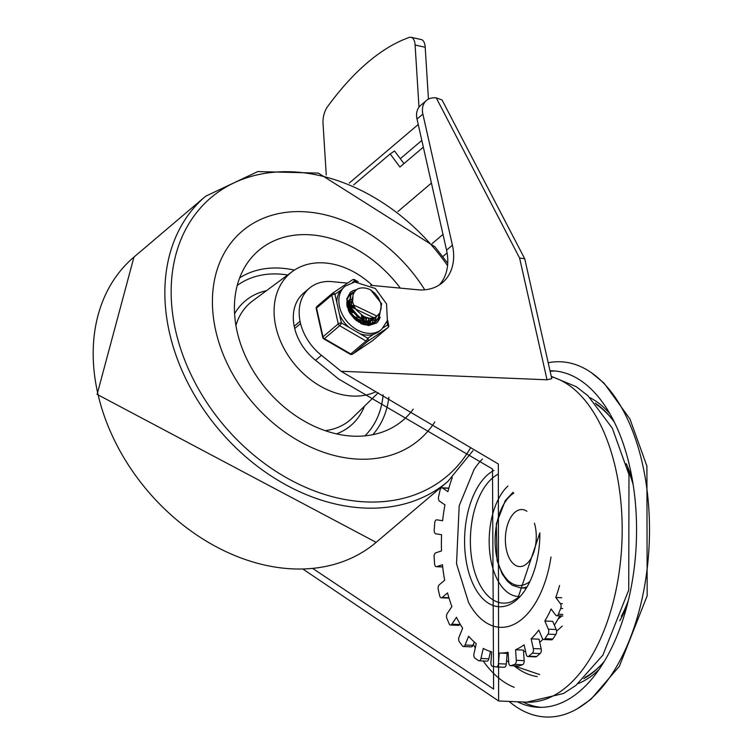 <?xml version="1.0" encoding="UTF-8"?>
<svg xmlns="http://www.w3.org/2000/svg" width="746" height="746" viewBox="0 0 746 746"><rect width="100%" height="100%" fill="white"/><g stroke="black" fill="none" stroke-linecap="round" stroke-linejoin="round"><path stroke-width="1.12" d="M509.117 701.427A177.762 96.029 -87.6 0 0 577.395 708.7A177.762 96.029 -87.6 0 0 649.216 543.368A177.762 96.029 -87.6 0 0 591.326 372.655A177.762 96.029 -87.6 0 0 548.198 362.752M517.342 701.762A168.4 90.975 -87.6 0 0 538.425 707.32A168.4 90.975 -87.6 0 0 636.301 542.836A168.4 90.975 -87.6 0 0 552.376 370.809A168.4 90.975 -87.6 0 0 550.007 370.762M526.928 511.28A28.535 15.414 -87.6 0 0 522.004 509.537A28.535 15.414 -87.6 0 0 515.001 512.241A28.535 15.414 -87.6 0 0 505.555 543.955A28.535 15.414 -87.6 0 0 519.636 566.559A28.535 15.414 -87.6 0 0 533.772 552.273A28.535 15.414 -87.6 0 0 534.416 523.17M555.155 370.995A168.4 90.975 -87.6 0 0 550.128 371.331M522.899 701.995A168.4 90.975 -87.6 0 0 541.204 707.357M614.247 422.012A145.134 78.405 -87.6 0 0 611.198 418.03A145.134 78.405 -87.6 0 0 595.177 403.092M583.745 678.683A145.134 78.405 -87.6 0 0 600.95 665.134A145.134 78.405 -87.6 0 0 604.316 661.413M619.73 620.803A113.439 61.284 -87.6 0 0 626.994 605.855M632.244 479.258A113.439 61.284 -87.6 0 0 626.239 463.76M621.334 616.327A112.301 60.668 -87.6 0 0 628.337 600.549M633.14 484.658A112.301 60.668 -87.6 0 0 627.47 468.357M550.996 557.01A90.052 48.649 92.4 0 1 522.424 618.77A90.052 48.649 92.4 0 1 468.553 602.451L456.524 563.762L459.191 505.76L474.064 469.532A90.052 48.649 92.4 0 1 482.364 459.06M526.238 587.932A49.851 26.931 92.4 0 1 523.673 588.053L520.717 587.932A49.851 26.931 -87.6 0 0 526.89 586.878M559.584 585.442A115.779 62.543 -87.6 0 1 555.779 597.481L560.367 603.598A3.506 1.893 92.4 0 1 560.694 608.475L558.362 614.238A3.506 1.893 92.4 0 1 556.721 615.739A3.506 1.893 92.4 0 1 555.695 615.114L551.107 608.997A115.779 62.543 -87.6 0 1 544.85 621.017L548.357 629.204A3.506 1.893 92.4 0 1 547.984 634.147L544.953 638.679A3.506 1.893 92.4 0 1 543.666 639.508A3.506 1.893 92.4 0 1 542.295 638.268L538.789 630.072A115.779 62.543 -87.6 0 1 531.133 638.846L533.325 648.563A3.506 1.893 92.4 0 1 532.28 653.226L528.765 656.21A3.506 1.893 92.4 0 1 527.898 656.545A3.506 1.893 92.4 0 1 526.284 654.531L524.102 644.824A115.779 62.543 -87.6 0 1 515.589 649.766L516.307 660.331A3.506 1.893 92.4 0 1 514.656 664.406L510.889 665.646A3.506 1.893 92.4 0 1 510.506 665.702A3.506 1.893 92.4 0 1 508.763 662.821L508.045 652.256A115.779 62.543 -87.6 0 1 499.27 653.03A115.779 62.543 -87.6 0 0 499.27 653.03L498.449 663.716A3.506 1.893 92.4 0 1 496.416 666.933A3.506 1.893 92.4 0 1 496.304 666.924L492.547 666.337A3.506 1.893 92.4 0 1 490.924 662.551L491.717 651.855A115.779 62.543 -87.6 0 1 483.24 648.405L480.974 658.494A3.506 1.893 92.4 0 1 479.081 660.816A3.506 1.893 92.4 0 1 478.484 660.611L474.988 658.233A3.506 1.893 92.4 0 1 473.98 653.748L476.237 643.649A115.779 62.543 -87.6 0 1 468.647 636.207L465.075 645.02A3.506 1.893 92.4 0 1 463.434 646.521A3.506 1.893 92.4 0 1 462.408 645.896L459.415 641.896A3.506 1.893 92.4 0 1 459.079 637.019L462.651 628.207A115.779 62.543 -87.6 0 1 456.468 617.278L451.834 624.206A3.506 1.893 92.4 0 1 450.547 625.036A3.506 1.893 92.4 0 1 449.176 623.796L446.882 618.434A3.506 1.893 92.4 0 1 447.255 613.492L451.889 606.563A115.779 62.543 -87.6 0 1 447.535 592.902L442.154 597.471A3.506 1.893 92.4 0 1 441.296 597.807A3.506 1.893 92.4 0 1 439.683 595.793L438.247 589.452A3.506 1.893 92.4 0 1 439.291 584.78L444.681 580.211A115.779 62.543 -87.6 0 1 442.462 564.731L436.69 566.643A3.506 1.893 92.4 0 1 436.307 566.69A3.506 1.893 92.4 0 1 434.573 563.808L434.097 556.908A3.506 1.893 92.4 0 1 435.748 552.833L441.52 550.93A115.779 62.543 -87.6 0 1 441.576 534.705L435.823 533.81A3.506 1.893 92.4 0 1 434.2 530.024L434.722 523.039A3.506 1.893 92.4 0 1 436.746 519.822A3.506 1.893 92.4 0 1 436.867 519.831L442.62 520.727A115.779 62.543 -87.6 0 1 444.961 504.855L439.599 501.228A3.506 1.893 92.4 0 1 438.592 496.743L440.065 490.141A3.506 1.893 92.4 0 1 441.968 487.819A3.506 1.893 92.4 0 1 442.555 488.024L447.917 491.661A115.779 62.543 -87.6 0 1 452.253 477.543M450.547 625.036L458.408 625.362A3.506 1.893 -87.6 0 0 459.704 624.533L460.058 624.001M463.434 646.521L471.295 646.847A3.506 1.893 -87.6 0 0 472.945 645.346L474.297 641.998M479.081 660.816L486.942 661.143A3.506 1.893 -87.6 0 0 488.844 658.821L490.486 651.5M496.538 666.933L504.175 667.25A3.506 1.893 -87.6 0 0 504.287 667.26A3.506 1.893 -87.6 0 0 506.31 664.043L507.112 653.356L499.298 653.03M510.506 665.702L518.367 666.029A3.506 1.893 -87.6 0 0 518.75 665.973L522.517 664.733A3.506 1.893 -87.6 0 0 524.168 660.658L523.45 650.092L515.589 649.766M527.898 656.545L535.768 656.872A3.506 1.893 -87.6 0 0 536.626 656.536L540.151 653.552A3.506 1.893 -87.6 0 0 541.195 648.889L539.004 639.173L531.133 638.846M543.666 639.508L551.527 639.835A3.506 1.893 -87.6 0 0 552.823 639.005L555.854 634.473A3.506 1.893 -87.6 0 0 556.218 629.531L552.711 621.343L544.85 621.017M523.561 651.734A115.779 62.543 -87.6 0 0 525.501 651.044M539.712 642.306A115.779 62.543 -87.6 0 0 543.013 639.257M554.353 625.176A115.779 62.543 -87.6 0 0 559.789 615.87M555.779 597.481L561.701 597.723M348.279 309.749A19.182 14.444 -130.3 0 1 352.41 312.76M356.122 316.966A19.182 14.444 -130.3 0 1 358.639 321.507M294.204 326.282A47.082 35.454 -130.3 0 1 303.557 293.15L309.422 288.17A47.082 35.454 49.7 0 0 300.069 321.302L294.204 326.282L294.707 328.529L300.573 323.55A47.082 35.454 49.7 0 0 321.414 355.32A1234.956 930.038 -130.3 0 1 341.071 371.256L498.347 463.993L498.617 700.988L303.361 569.366M347.543 283.126L330.366 281.503A47.082 35.454 49.7 0 0 309.422 288.17M524.746 258.825L442.07 99.983L436.251 97.866L519.589 258.004L524.746 258.825L551.779 378.642L547.042 379.798L341.071 371.256M370.557 285.308L419.14 289.905A51.474 38.764 49.7 0 0 442.443 282.631A51.474 38.764 49.7 0 0 452.412 245.182L422.87 114.073A18.715 14.09 -130.3 0 1 426.488 100.458A18.715 14.09 -130.3 0 1 434.787 97.801L436.251 97.866M426.488 100.458L420.623 105.438A18.715 14.09 49.7 0 0 417.005 119.052L446.546 250.162A51.474 38.764 -130.3 0 1 439.347 284.925M294.707 328.529A47.082 35.454 -130.3 0 0 315.549 360.299A1234.956 930.038 49.7 0 1 338.358 378.837L492.481 468.973L493.61 689.071L313.031 568.666M300.069 321.302L300.573 323.55M425.201 47.259A14.034 6.555 -77.5 0 0 421.182 39.529L411.093 37.3A14.034 6.555 102.5 0 1 415.102 45.03L425.201 47.259L428.437 99.143M326.254 175.068L323.009 123.202A14.034 6.555 102.5 0 1 327.438 106.846A307.287 143.558 102.5 0 1 409.181 37.449A14.034 6.555 102.5 0 1 411.093 37.3M418.982 107.182L415.102 45.03M447.096 252.931L442.807 256.568M403.959 163.607L394.559 150.972L390.158 153.928L353.641 184.924M390.158 153.928L399.921 167.039L423.336 147.158M431.43 183.087L397.935 211.519M442.993 234.403L432.158 243.606M215.734 330.655A136.826 103.041 -130.3 0 1 242.226 231.12A136.826 103.041 -130.3 0 1 424.754 289.812A136.826 103.041 49.7 0 0 242.226 231.12A136.826 103.041 49.7 0 0 215.734 330.655A136.826 103.041 49.7 0 0 302.186 442.854A136.826 103.041 49.7 0 0 419.327 439.739A136.826 103.041 -130.3 0 1 302.186 442.854A136.826 103.041 -130.3 0 1 215.734 330.655M434.806 421.956A136.826 103.041 -130.3 0 1 419.327 439.739A136.826 103.041 49.7 0 0 434.806 421.956M447.563 265.632A182.546 137.469 49.7 0 0 256.148 175.124A182.546 137.469 49.7 0 0 175.59 330.515A182.546 137.469 49.7 0 0 311.241 489.674A182.546 137.469 49.7 0 0 470.288 448.299M372.44 285.485A73.677 55.484 49.7 0 0 292.329 271.544A73.677 55.484 49.7 0 0 275.871 326.888A73.677 55.484 49.7 0 0 375.667 391.855M413.237 409.162A111.406 83.897 -130.3 0 1 392.582 427.477A111.406 83.897 -130.3 0 1 237.116 331.541A111.406 83.897 -130.3 0 1 249.994 259.496A111.406 83.897 -130.3 0 1 400.322 288.124M348.606 310.746L355.348 317.516L357.073 320.705M347.673 306.196L349.566 307.035M351.487 308.173L360.048 318.253M360.877 320.36L361.465 322.514M361.586 323.13L361.707 323.885M363.377 316.78L364.402 320.043M364.542 320.677L364.673 321.433M364.738 321.955L364.831 322.943M364.85 323.4L364.85 324.622M370.669 318.402L370.659 320.034L371.275 318.355M370.603 320.761L370.548 321.293M370.529 321.423L370.398 322.225M370.324 322.57L369.783 324.463M373.541 318.337L373.476 318.85M373.466 318.915L372.683 321.955M372.562 322.253L371.788 323.857M348.895 296.087L351.114 294.222M376.441 316.416L374.697 321.386M374.539 321.638L373.56 322.99M373.373 323.204L372.795 323.82M349.697 295.285A18.715 14.09 49.7 0 0 349.333 295.463A18.715 14.09 -130.3 0 1 349.697 295.285L349.072 295.826M353.455 304.909L376.916 316.071L379.779 313.012L381.187 308.285L380.814 303.435L378.343 297.663L375.07 293.467L370.669 289.942L381.654 303.725L378.931 318.663L378.101 319.428L364.552 321.395L351.273 309.804L349.697 305.618L350.825 294.856L354.872 291.285M379.378 313.656L378.39 317.516L376.488 320.547M376.282 320.78L375.145 321.871L366.454 324.762L361.353 323.764M369.186 324.864L375.014 321.974M352.504 292.852L350.471 295.09L349.268 305.981L350.76 310L363.945 321.703L377.905 319.586M356.886 289.345L354.481 291.826L353.035 294.819L352.634 301.85L354.07 306.28L356.28 309.935L362.286 315.353A15.079 11.358 49.7 0 0 376.898 316.052A15.079 11.358 49.7 0 0 377.01 315.959M350.536 307.389L352.149 311.352M357.679 317.572L373.951 318.523L375.303 317.153M352.485 297.402L351.096 306.914L374.557 318.076L375.676 316.938A18.715 14.09 -130.3 0 1 374.809 320.743A18.715 14.09 49.7 0 0 375.648 316.975M358.565 322.225L368.543 322.589M369.27 322.235L372.357 319.624M372.562 319.344L373.438 317.917M352.494 297.29L350.527 307.352M348.727 301.207L348.177 309.385L348.718 311.035M354.014 318.533L367.769 322.533M368.729 322.207L372.758 319.391M372.953 319.148L373.877 317.777M366.267 324.762L369.056 322.598M369.699 321.778L370.501 320.416M350.051 299.286L349.193 300.153M348.755 300.741L347.086 306.233M365.82 324.734L369.121 322.608M369.997 321.619L370.883 320.286M371.088 319.913L371.76 318.29M366.762 324.314L367.591 322.934M367.946 322.141L368.356 320.873M368.468 320.388L368.748 318.365M367.079 324.137L367.937 322.822M368.263 322.169L368.785 320.817M368.925 320.351L369.289 318.411M352.392 299.407L351.273 299.556M350.862 299.65L349.38 300.181M348.764 300.507L347.692 301.281M364.999 324.65L365.447 323.354M365.559 322.915L365.699 322.197M365.773 321.75L365.848 320.883M365.866 320.304L365.68 317.74M352.821 302.755L350.667 302.363M350.107 302.326L349.184 302.344M348.736 302.382L348.177 302.466M347.795 302.54L346.862 302.801M365.353 324.687L365.876 323.307M365.997 322.878L366.137 322.291M366.221 321.852L366.351 320.92M366.398 320.37L366.351 317.936M352.681 302.093L350.713 301.869M350.172 301.869L349.165 301.944M347.953 302.177L346.881 302.522M362.817 324.212L362.91 323.335M362.938 322.813L362.91 321.321M362.854 320.752L362.78 320.211M362.659 319.502L361.381 315.614M354.238 307.203L350.816 305.552M350.126 305.338L349.604 305.198M349.063 305.077L347.692 304.881M363.321 324.342L363.451 323.382M363.488 322.878L363.507 321.554M363.47 321.004L363.414 320.407M363.33 319.736L362.425 316.276M353.828 306.149L350.713 304.825M350.051 304.648L349.454 304.517M348.951 304.433L347.748 304.331M359.712 321.955L358.929 319.176M357.772 316.705L352.55 310.588M350.34 309.105L347.869 308.005M360.56 323.372L360.514 322.887M360.43 322.207L359.852 319.773M359.031 317.619L351.879 309.198M349.949 308.145L347.776 307.333M354.872 319.232L349.986 313.385M356.14 320.127L349.081 311.772M358.033 288.823L356.896 289.345A18.398 13.857 49.7 0 1 370.669 289.942M352.476 282.417L354.816 280.841A2.341 0.653 -59.8 0 0 354.816 279.815L358.239 281.801M352.625 354.108L352.625 354.108A2.341 1.529 -124 0 0 352.718 354.042L367.965 341.099A2.341 1.529 -124 0 0 367.75 338.227A2.341 0.653 120.2 0 1 366.006 341.015L350.751 353.958A2.341 0.653 120.2 0 1 350.144 354.191A2.341 2.341 0 0 0 352.625 354.108L372.506 340.726A2.341 1.529 56 0 1 372.403 340.782M323.811 338.889A2.341 0.653 -59.8 0 0 324.407 338.656L339.663 325.713A2.341 0.653 -59.8 0 0 341.407 322.925A2.341 0.877 167.3 0 0 338.264 323.839L323.018 336.782A2.341 0.877 167.3 0 0 322.701 337.379A2.341 2.341 0 0 0 323.811 338.889L350.144 354.191M345.016 286.222L340.642 290.39A28.301 21.317 49.7 0 0 336.8 302.466L339.551 314.691A28.301 21.317 49.7 0 0 348.969 327.317L360.187 333.835A28.301 21.317 49.7 0 0 367.051 335.122A28.301 21.317 49.7 0 0 373.448 334.385L378.101 332.25L381.644 329.368L387.37 320.575L386.549 303.92L375.378 288.515L354.751 281.988L345.016 286.222A28.301 21.317 49.7 0 0 342.349 314.504A28.301 21.317 49.7 0 0 369.102 333.378A28.301 21.317 49.7 0 0 381.644 329.368M336.8 302.466L334.935 294.232A2.341 1.529 -124 0 0 332.464 293.29A2.341 1.529 -124 0 0 332.371 293.355A2.341 1.762 -130.3 0 0 332.25 293.448A2.341 1.762 -130.3 0 0 331.802 295.146A2.341 0.877 -12.7 0 1 334.935 294.232L340.642 290.39M386.941 321.815L387.622 324.846A2.341 1.529 56 0 1 387.845 327.708L372.59 340.652A2.341 1.529 56 0 1 372.506 340.726A2.341 2.341 0 0 0 372.711 340.568A2.341 1.762 49.7 0 0 372.814 340.465M373.224 323.605A18.715 14.09 49.7 0 0 373.625 323.046A18.715 14.09 -130.3 0 1 373.224 323.605M373.727 322.887A18.715 14.09 49.7 0 0 374.026 322.393A18.715 14.09 -130.3 0 1 373.727 322.887M379.751 317.703A20.114 15.144 -130.3 0 1 376.208 323.242M350.182 292.581A20.114 15.144 -130.3 0 1 356.056 290.007M353.147 292.329A18.715 14.09 49.7 0 0 350.928 293.775A18.715 14.09 49.7 0 0 347.272 307.212M361.297 323.736A18.715 14.09 49.7 0 0 375.145 322.309A18.715 14.09 49.7 0 0 376.944 320.351M377.038 320.211A18.715 14.09 49.7 0 0 378.576 317.041M578.197 683.606A147.354 79.608 -87.6 0 0 599.169 669.404M609.771 413.629A147.354 79.608 -87.6 0 0 590.058 397.73M611.701 418.655A143.726 77.649 -87.6 0 0 596.455 404.565M585.144 677.331A143.726 77.649 -87.6 0 0 601.5 664.546M493.889 470.428A69.537 37.57 -87.6 0 0 466.306 561.663A69.537 37.57 -87.6 0 0 516.381 600.148A69.537 37.57 -87.6 0 0 539.862 532.849L518.041 597.686L512.642 601.201A65.741 35.519 92.4 0 1 471.826 559.435A65.741 35.519 92.4 0 1 492.565 477.99A65.741 35.519 92.4 0 1 497.694 474.447M507.933 486.019A58.514 31.612 -87.6 0 0 489.712 551.965A58.514 31.612 -87.6 0 0 519.347 596.52M529.763 581.61A47.511 25.672 92.4 0 1 496.845 557.607A47.511 25.672 92.4 0 1 511.141 495.083A47.511 25.672 92.4 0 1 513.761 493.162M448.915 597.751L442.154 597.471M459.704 624.533L451.834 624.206M472.945 645.346L465.075 645.02M488.844 658.821L480.974 658.494M506.31 664.043L498.449 663.716M514.656 664.406L522.517 664.733M524.168 660.658L516.307 660.331M518.75 665.973L510.889 665.646M532.28 653.226L540.151 653.552M541.195 648.889L533.325 648.563M536.626 656.536L528.765 656.21M547.984 634.147L555.854 634.473M556.218 629.531L548.357 629.204M552.823 639.005L544.953 638.679M560.694 608.475L562.689 608.559M562.353 603.682L560.367 603.598M562.848 614.424L558.362 614.238M442.555 488.024L448.831 488.285M442.695 566.885L436.69 566.643M551.35 376.73A163.728 88.448 92.4 0 1 615.683 468.861A163.728 88.448 92.4 0 1 526.779 702.154L563.472 693.5L575.912 685.425L602.917 655.091L628.738 590.011L628.981 474.642L612.326 428.204L587.932 395.725L576.201 386.661L551.257 376.329M473.365 644.311A152.035 82.135 -87.6 0 0 475.258 648.013M483.194 660.984A152.035 82.135 -87.6 0 0 514.19 687.318M537.223 676.603A138.001 74.553 92.4 0 1 514.675 666.271M417.005 119.052L422.87 114.073M519.589 258.004L547.042 379.798M315.549 360.299L321.414 355.32M446.546 250.162L452.412 245.182M400.304 158.693L421.816 140.434M418.226 124.498L349.268 183.04M447.749 263.245L434.909 246.777L318.328 173.091L257.799 171.571L205.635 196.226A187.115 140.919 49.7 0 0 169.398 332.343A187.115 140.919 49.7 0 0 287.63 485.777A187.115 140.919 49.7 0 0 447.824 481.515L473.011 450.631M205.635 196.226L133.963 257.062A187.115 140.919 49.7 0 0 97.735 393.179A187.115 140.919 49.7 0 0 215.958 546.613A187.115 140.919 49.7 0 0 376.152 542.351L447.824 481.515M325.209 430.656A76.987 57.983 49.7 0 0 352.168 418.133L378.203 392.834M292.329 271.544L252.652 300.899A76.987 57.983 49.7 0 0 235.913 325.461M336.521 433.874A81.668 61.498 49.7 0 0 364.477 406.169M266.453 290.688A81.668 61.498 49.7 0 0 234.57 313.786M372.804 434.694A103.442 77.901 49.7 0 0 388.88 397.254M294.4 270.117A103.442 77.901 49.7 0 0 239.653 277.848M364.906 435.86A98.798 74.404 49.7 0 0 383.108 394.802M287.658 275.004A98.798 74.404 49.7 0 0 237.219 285.448M387.538 320.015L388.731 325.321A2.341 0.877 167.3 0 0 387.622 324.846L383.351 327.718M332.557 293.234L352.243 279.964A2.341 1.529 56 0 1 352.336 279.899A2.341 1.529 56 0 1 354.816 280.841L356.504 281.82M387.957 327.625L372.711 340.568A2.341 1.762 49.7 0 1 372.59 340.652L352.718 354.042A2.341 1.762 49.7 0 1 350.751 353.958L324.407 338.656A2.341 1.762 49.7 0 1 323.018 336.782L316.546 308.089L331.802 295.146L338.264 323.839A2.341 1.762 -130.3 0 0 339.663 325.713L366.006 341.015A2.341 1.762 -130.3 0 0 367.965 341.099L387.845 327.708A2.341 1.762 -130.3 0 0 387.957 327.625A2.341 2.341 0 0 0 388.731 325.321M316.239 308.685A2.341 0.877 -12.7 0 1 316.546 308.089A2.341 1.762 49.7 0 1 317.003 306.392A2.341 2.341 0 0 0 316.239 308.685L322.701 337.379M380.124 317.171A20.114 15.144 -130.3 0 1 376.348 323.13L368.431 325.592L356.392 320.668L349.38 312.341L346.759 298.829L350.312 292.46A20.114 15.144 -130.3 0 1 356.346 289.765M373.448 334.385L367.75 338.227L360.187 333.835M348.969 327.317L341.407 322.925L339.551 314.691M332.147 293.542L317.125 306.298A2.341 1.762 49.7 0 0 317.003 306.392L332.25 293.448A2.341 2.341 0 0 1 332.464 293.29L352.336 279.899A2.341 2.341 0 0 1 354.816 279.815M359.264 320.174A18.715 14.09 49.7 0 0 358.733 319.046M356.784 315.875A18.715 14.09 49.7 0 0 353.567 312.229M350.76 309.991A18.715 14.09 49.7 0 0 347.944 308.368M577.395 708.7L590.935 699.291L619.404 666.225L647.164 595.802L646.903 466.082L629.95 418.991L604.036 383.146L591.326 372.655M561.822 615.954L557.943 619.264M513.034 492.248L505.275 500.641L496.323 523.86L497.078 560.582L502.226 574.019L507.373 581.218L512.241 585.246L520.717 587.932M441.296 597.807L449.027 598.124M496.416 666.933L504.287 667.26M556.721 615.739L562.848 616M441.968 487.819L448.878 488.108M499.27 653.03L508.119 653.393M436.307 566.69L442.704 566.96M539.703 674.57L513.985 665.842M508.725 662.187L506.581 660.471M562.307 626.062L556.591 631.2M498.617 700.988L526.779 702.154M376.152 542.351L97.111 394.373L133.963 257.062M373.96 318.542L374.539 318.057M371.032 321.032L371.611 320.547M368.095 323.522L368.673 323.037"/></g></svg>
